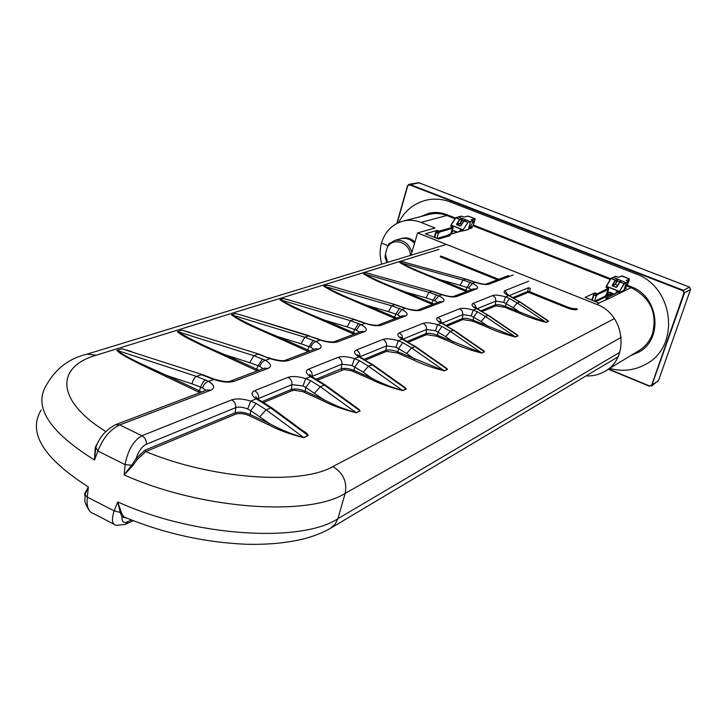 <?xml version="1.0" encoding="UTF-8"?>
<svg xmlns="http://www.w3.org/2000/svg" width="727" height="727" viewBox="0 0 727 727"><rect width="100%" height="100%" fill="white"/><g stroke="black" fill="none" stroke-linecap="round" stroke-linejoin="round"><path stroke-width="1.09" d="M116.484 525.348L125.253 524.467L127.816 521.695C123.535 523.485 121.636 521.959 122.109 517.106L120.346 512.898L117.765 501.948C194.227 536.79 301.06 543.151 337.873 518.714L345.18 493.369L621.276 337.328M116.474 525.348C112.067 524.712 111.295 519.887 114.148 510.881L121.382 512.726L117.765 501.948L114.148 510.881L87.34 497.114L88.367 486.936L84.605 493.851L84.959 495.75M93.892 513.78C88.53 512.244 86.349 506.692 87.34 497.114L84.959 494.733L88.367 486.936C43.293 458.155 27.544 432.538 41.13 410.055L41.121 410.064M304.004 431.62L307.203 433.983L308.021 435.491L303.668 437.554C291.591 434.173 280.14 429.475 269.299 423.477L250.242 414.563L249.406 415.799C244.672 413.618 240.146 413.045 235.83 414.081L145.763 451.585L137.23 459.491L132.514 465.925L124.153 474.913L125.071 464.608L131.669 465.225L124.153 474.913C201.206 509.527 308.502 516.752 345.18 493.369C347.306 481.692 343.18 472.768 332.784 466.589L614.379 318.617M46.51 384.928C33.042 406.602 49.045 431.638 94.519 460.037L97.891 451.049C102.989 438.108 110.277 429.403 119.746 424.931L210.866 390.199C215.192 388.064 214.447 385.11 208.622 381.33L196.517 376.395L201.27 374.678L213.738 379.43C222.126 382.22 228.941 382.847 234.185 381.302L268.199 368.344C271.998 366.444 271.062 363.745 265.41 360.256L253.805 355.676L258.021 354.149L269.944 358.565C277.878 361.183 284.193 361.819 288.883 360.456L319.162 348.915C322.506 347.215 321.434 344.743 315.945 341.49L304.804 337.228L308.575 335.865L319.998 339.991C327.523 342.453 333.402 343.08 337.628 341.872L364.745 331.539C367.726 330.003 366.544 327.723 361.21 324.687L350.505 320.698L353.895 319.48L364.854 323.333C372.015 325.66 377.513 326.287 381.339 325.214L405.775 315.9C408.429 314.509 407.165 312.392 401.995 309.548L391.699 305.803L394.752 304.695L405.284 308.33C412.109 310.529 417.271 311.156 420.76 310.193L442.888 301.76C445.269 300.487 443.952 298.515 438.926 295.844L429.003 292.309L431.783 291.309L441.916 294.735C448.432 296.825 453.294 297.434 456.492 296.571L476.621 288.901C478.766 287.728 477.403 285.884 472.523 283.366L462.963 280.031L465.489 279.113L475.249 282.358C481.492 284.348 486.09 284.957 489.026 284.166L513.144 274.979M619.767 352.331L337.873 518.714L335.011 524.421L330.376 528.384C323.342 532.391 314.936 535.772 305.167 538.516C287.919 542.896 268.236 544.805 246.126 544.241C205.268 542.515 165.256 533.709 126.107 517.824L123.59 516.67L122.109 517.106L126.734 518.087M123.59 516.67L121.382 512.726M115.529 424.686L115.784 424.586C106.651 429.43 100.353 436.155 96.891 444.751L95.782 447.35L95.219 447.341L94.519 460.037L95.782 447.35L97.891 451.049L125.071 464.608C127.77 450.349 133.377 440.726 141.91 435.746C145.036 437.59 146.527 440.408 146.391 444.224L235.775 407.611C238.774 406.638 242.736 407.084 247.671 408.956L250.733 410.61L250.242 414.563C244.299 412.173 239.274 411.582 235.148 412.791L145.018 450.167L136.067 458.537L131.669 465.225L132.514 465.925M95.219 447.341L98.59 441.353M84.605 493.851L84.968 494.587M206.868 390.026L115.784 424.586L119.746 424.931L141.91 435.746L231.649 399.886C236.802 398.341 243.172 398.741 250.77 401.095L247.671 408.956M577.402 309.493C575.193 310.138 571.658 309.557 566.796 307.757L529.065 292.554L528.093 292.39L513.971 298.27M546.468 319.662L548.54 321.361L546.25 322.443C536.335 319.916 527.529 316.908 519.823 313.41L505.02 307.348L495.769 305.849L482.146 311.519M515.697 333.857L518.078 335.838L515.57 337.028C505.156 334.393 495.95 331.221 487.971 327.513L472.586 321.107L462.808 319.571L447.15 326.087M481.792 349.451L484.555 351.777L481.783 353.095C470.814 350.332 461.191 346.979 452.912 343.044L436.9 336.256L426.54 334.665L408.483 342.19M444.252 366.644L447.478 369.398L444.406 370.861C432.829 367.962 422.732 364.418 414.136 360.219L397.451 352.986L386.437 351.368L365.545 360.074M402.449 385.701L406.248 389L402.822 390.626C390.563 387.582 379.957 383.811 371.015 379.312L351.913 370.924L344.053 369.534L317.572 380.048M355.612 406.929L360.138 410.919L356.285 412.745C343.253 409.537 332.085 405.521 322.788 400.677L302.805 391.671L294.399 390.235L291.981 390.699L263.637 402.504M302.777 430.711C306.085 432.456 307.903 434.083 308.212 435.6L303.859 437.672C289.955 434.283 278.159 429.966 268.463 424.732L249.406 415.799M146.391 444.224C141.947 446.396 138.503 451.158 136.067 458.537L137.23 459.491M475.494 282.258L472.523 283.366L468.506 288.01L467.034 287.538L470.142 282.358M471.478 289.619L468.506 288.01M442.207 294.626L438.926 295.844L434.664 300.714L433.138 300.215L436.454 294.771M437.69 302.441L434.664 300.714M405.657 308.221L401.995 309.548L397.46 314.691L395.888 314.155L399.432 308.421M400.541 316.536L397.46 314.691M365.317 323.215L359.601 325.387L356.375 330.122L354.74 329.549L358.556 323.479M359.502 332.112L356.375 330.122M320.571 339.863L314.2 342.244L312.137 344.389L310.765 347.252L309.066 346.643L313.192 340.2M313.919 349.405L310.765 347.252M270.671 358.429L263.501 361.074L261.275 363.355L259.839 366.39L258.076 365.726L262.547 358.865M263.01 368.725L259.839 366.39M214.665 379.294L208.622 381.33C205.823 382.129 203.814 384.31 202.597 387.882L200.761 387.173L201.397 385.11L203.551 381.457L205.65 379.839M205.777 390.444L202.597 387.882M259.512 400.886L257.758 399.032L256.195 398.869L270.553 407.847L308.212 435.6M356.693 407.711L359.956 410.81L356.103 412.645C344.78 409.446 333.929 405.066 323.542 399.505L305.34 391.235L305.84 387.5L302.941 385.955L305.722 378.613C298.243 376.386 292.363 375.959 288.074 377.331L254.604 390.708C250.788 392.58 251.315 395.297 256.195 398.869L250.77 401.095L256.095 403.385L250.733 410.61L269.299 423.477L268.463 424.732M262.156 401.667L257.758 399.032L255.768 396.606L257.194 398.887M302.941 385.955L291.972 384.601L257.594 398.914M312.755 377.349L310.529 376.641L324.26 385.001L360.138 410.919M322.788 400.677L323.542 399.505L305.84 387.5L310.774 380.748L305.722 378.613L310.529 376.641C305.758 373.351 305.049 370.87 308.412 369.207L338.182 357.311C342.026 356.094 347.488 356.53 354.558 358.629L352.05 365.508L341.881 364.163C342.081 361.028 340.854 358.747 338.182 357.311M403.394 386.373L406.075 388.9L402.649 390.526C391.989 387.5 381.684 383.393 371.724 378.222L354.313 370.506C348.915 368.435 344.562 367.862 341.236 368.798L316.081 379.221L311.874 376.795L309.702 374.432L311.029 376.622M341.844 369.934L341.236 368.798L341.881 364.163L311.629 376.631M360.746 357.448L358.847 356.875L372.006 364.69L406.248 389M353.604 371.597L354.812 366.971L359.374 360.628L354.558 358.629L358.847 356.875C354.194 353.822 353.358 351.55 356.339 350.05L382.984 339.4C386.464 338.319 391.553 338.764 398.251 340.754L395.979 347.233L386.5 345.888C386.709 342.917 385.537 340.754 382.984 339.4M364 359.238L360.01 357.012L357.711 354.721L358.947 356.866M415.562 346.588L446.741 368.389L447.314 369.307L444.242 370.77L398.105 351.968C392.953 350.014 388.872 349.46 385.855 350.287L386.5 345.888L359.765 356.848M403.73 339.654L402.104 339.173L414.726 346.515L447.478 369.398M397.451 352.986L398.605 348.606L402.849 342.635L398.251 340.754L402.104 339.173C397.569 336.328 396.633 334.238 399.287 332.884L423.278 323.297C426.44 322.325 431.202 322.779 437.581 324.66L435.5 330.785L426.631 329.449L425.967 325.778L423.278 323.297M406.938 341.372L403.121 339.3L400.704 337.083L401.858 339.027M442.461 323.642L453.175 330.158L484.555 351.777M453.893 330.212L483.891 350.896L484.4 351.686L481.628 353.004L437.509 335.283L438.008 332.085L441.971 326.441L437.581 324.66L441.053 323.242C436.645 320.58 435.618 318.635 437.999 317.417L459.718 308.73C462.599 307.857 467.079 308.312 473.15 310.102L471.241 315.909L462.917 314.591L462.299 311.092L459.718 308.73M445.606 325.287L439.444 321.198L440.507 322.924M477.539 309.157L487.971 315.364L518.078 335.838M488.58 315.4L517.47 335.065L517.933 335.756L515.416 336.946L473.159 320.198L473.65 317.136L477.357 311.792L473.15 310.102L476.312 308.811C472.014 306.321 470.932 304.513 473.068 303.395L492.824 295.498C495.469 294.708 499.694 295.162 505.492 296.87L503.738 302.387L495.887 301.087L495.305 297.743L492.824 295.498M480.62 310.738L474.522 306.83L475.513 308.357M509.445 295.989L519.605 301.905L548.54 321.361M520.123 301.941L547.985 320.68L548.394 321.279L546.104 322.37L505.556 306.485L506.037 303.559L509.527 298.47L505.492 296.87L508.373 295.698C504.184 293.344 503.066 291.663 505.001 290.636L528.656 281.176M512.462 297.507L506.437 293.772L507.364 295.135M576.938 308.502C574.921 309.084 571.713 308.557 567.296 306.921L529.565 291.727L530.283 288.455L528.547 287.71L508.964 295.735M201.579 392.035L199.334 390.753L198.489 391.962L140.902 364.59C134.713 361.183 119.819 354.458 116.902 350.323L121.909 348.769L131.551 351.532M192.082 383.874L166.756 375.514C149.398 367.262 128.425 358.938 117.002 350.359L196.517 376.395C194.3 377.549 192.819 380.048 192.082 383.874L200.761 387.173L199.334 390.753L166.756 375.514L165.91 376.713M116.902 350.323L121.909 348.769M122.009 348.806L202.124 374.55L122.009 348.806M258.83 370.307L256.667 369.116L255.895 370.252L200.707 344.789C194.727 341.626 180.46 335.356 177.415 331.548L181.868 330.167L189.82 332.357M249.752 362.673L225.479 354.949C206.795 347.297 190.801 339.509 177.506 331.585L253.805 355.676L249.752 362.673L258.076 365.726L256.667 369.116L225.479 354.949L224.707 356.066M177.415 331.548L181.868 330.167M181.959 330.203L258.739 354.049L181.959 330.203M309.784 350.977L307.703 349.869L306.985 350.932L254.023 327.141C245.172 323.306 237.638 319.189 231.422 314.791L235.421 313.555L242.046 315.309M301.096 343.798L277.796 336.628C259.912 329.467 244.481 322.197 231.513 314.827L304.804 337.228L301.096 343.798L309.066 346.643L307.703 349.869L277.796 336.628L277.078 337.673M231.422 314.791L235.421 313.555M317.999 338.9L240.528 314.846M355.412 333.666L353.404 332.621L352.749 333.629L301.85 311.301C293.354 307.703 286.047 303.85 279.94 299.742L283.539 298.624L289.128 300.06M347.088 326.896L324.696 320.198C307.548 313.482 292.663 306.667 280.031 299.769L350.505 320.698L347.088 326.896L354.74 329.549L353.404 332.621L324.696 320.198L324.033 321.189M279.94 299.742L283.539 298.624M354.412 319.398L285.284 298.924M396.524 318.062L394.579 317.09L393.97 318.035L345.007 297.016C336.837 293.626 329.749 290 323.751 286.147L327.014 285.138L331.776 286.329M388.527 311.665L366.981 305.385C350.523 299.061 336.138 292.654 323.842 286.174L391.699 305.803L388.527 311.665L395.888 314.155L394.579 317.09L366.981 305.385L366.363 306.331M323.751 286.147L327.014 285.138M395.488 304.722L328.54 285.393M433.746 303.941L431.874 303.023L431.293 303.922L384.138 284.057C376.268 280.849 369.398 277.432 363.518 273.806L366.481 272.889L370.579 273.888M426.049 297.87L405.302 291.972C389.472 285.984 375.568 279.94 363.6 273.834L429.003 292.309L426.049 297.87L433.138 300.215L431.874 303.023L405.302 291.972L404.73 292.863M363.518 273.806L366.481 272.889M366.562 272.916L432.174 291.254L366.562 272.916M467.606 291.091L465.798 290.218L465.253 291.082L419.779 272.262C412.2 269.217 405.53 265.982 399.768 262.556L402.476 261.72L406.011 262.565M460.2 285.311L440.189 279.75C424.95 274.07 411.5 268.354 399.85 262.583L462.963 280.031L460.2 285.311L467.034 287.538L465.798 290.218L440.189 279.75L439.653 280.595M399.768 262.556L402.476 261.72M402.558 261.747L465.834 279.068L402.558 261.747M528.093 292.39L527.602 291.5L529.565 291.727L529.065 292.554M546.25 322.443L517.224 302.914L513.162 307.685L520.359 312.537L519.823 313.41M495.769 305.849L495.251 304.913C497.577 304.313 501.012 304.84 505.556 306.485L505.02 307.348M515.57 337.028L485.363 316.472L481.056 321.488L488.544 326.596L487.971 327.513M462.808 319.571L462.281 318.59C464.798 317.926 468.424 318.462 473.159 320.198L472.586 321.107M481.783 353.095L450.304 331.385L445.724 336.674L453.521 342.072L452.912 343.044M426.54 334.665L425.986 333.648C428.739 332.902 432.583 333.448 437.509 335.283L436.9 336.256M444.406 370.861L411.537 347.879L406.657 353.476L414.79 359.183L414.136 360.219M402.822 390.626L368.453 366.199L363.218 372.151L371.724 378.222L371.015 379.312M291.981 390.699L291.327 389.49C295.017 388.427 299.697 389.009 305.34 391.235L304.577 392.389M272.007 408.02L304.04 431.647M473.213 281.449L472.659 281.431M439.862 293.79L439.217 293.753M403.231 307.339L402.476 307.294M362.818 322.297L361.919 322.243M333.947 341.808L334.229 341.717C332.484 342.644 322.37 340.972 320.38 339.791L316.927 338.827M268.018 357.43L270.417 358.347C278.114 360.547 283.076 361.192 285.32 360.274L288.883 360.456M259.266 354.213L266.736 357.33M211.939 378.249L210.367 378.104M256.095 403.385L266.064 409.764L271.553 407.683L261.584 401.359L260.63 401.504M325.46 385.128L315.591 378.958L314.791 379.085M363.218 372.151L352.05 365.508M373.006 364.79L362.955 359.147M406.657 353.476L395.979 347.233M402.849 342.635L411.537 347.879L415.326 346.425L406.066 341.299M445.724 336.674L435.5 330.785M441.971 326.441L450.304 331.385L453.693 330.085L444.869 325.242M481.056 321.488L471.241 315.909M477.357 311.792L485.363 316.472L488.417 315.291L479.993 310.702M513.162 307.685L503.738 302.387M509.527 298.47L517.224 302.914L519.987 301.85L511.926 297.479M686.588 285.984L689.441 287.083L690.532 289.401L658.598 380.366L651.565 386.073L684.48 293.072L683.126 290.2L409.892 184.449L409.019 184.34L407.493 185.739L396.824 223.489M421.742 183.84L686.524 285.956M609.617 368.416C622.612 371.915 634.844 370.425 646.33 363.945C680.663 346.007 673.847 286.647 635.489 273.734L450.367 201.997C442.516 199.016 434.655 198.362 426.767 200.034C414.181 203.097 404.794 210.63 398.605 222.635M455.456 218.027L446.678 214.592C440.807 212.348 434.919 211.893 429.03 213.238L420.997 216.482M631.054 355.385L638.242 352.404C663.669 339.773 659.107 296.271 631.091 286.738L627.292 285.248M610.635 278.732L473.386 225.043L475.176 219.072L471.559 220.072M610.762 292.827L610.28 293.235M605.818 295.262L609.471 292.081L613.733 293.999L609.335 292.299M608.563 288.737L606.654 293.29L607.39 292.954L608.753 288.846L606.209 287.22L606.282 286.284L606.018 287.101M609.471 292.081L614.051 294.026M615.742 293.208L616.95 291.445L619.15 292.318L619.404 291.572L606.282 286.284M608.753 288.846L608.39 288.083M608.372 288.31L606.191 287.456L608.563 288.71L607.39 292.954M616.205 292.981L616.923 291.672M619.14 292.554L623.83 290.482L619.14 292.554L616.932 291.681L619.359 292.554L619.495 291.354L606.545 286.265L611.043 278.45L606.318 286.247M623.83 290.482L626.41 282.867L617.886 279.213L617.078 280.731L619.858 281.74M612.443 285.975L612.279 285.111L612.443 285.975L616.441 287.238M621.939 275.924L618.413 277.278M629.209 278.759L626.338 280.458M612.279 285.111L615.342 279.986L611.134 278.341L612.761 277.532M617.523 285.557L614.987 284.248L612.552 285.384L615.524 280.368L610.798 278.45M628.764 281.803L624.366 283.83L619.495 291.354L624.184 283.439L628.619 281.349L629.364 279.132L626.447 280.495L628.655 281.367M618.668 277.251L617.895 277.169M621.549 276.06L629.191 278.741L621.903 275.915L618.477 277.251L615.687 276.305L613.125 277.36L617.886 279.213L617.314 279.077L615.269 284.521L617.35 281.004L619.74 281.803L616.741 286.947M616.978 286.956L619.867 281.903L621.221 281.04M453.812 230.904L457.101 232.177L453.394 230.777L450.44 233.567M453.194 227.569L452.866 227.069L451.349 231.904L452.012 231.568L453.194 227.569L450.831 226.033L450.913 225.125L450.84 226.27L450.894 225.216M459.755 231.395L460.745 229.941L462.781 230.741L462.999 230.014L450.913 225.125M452.839 227.051L450.84 226.27L452.848 226.824M460.173 231.268L460.645 230.159M460.782 230.177L462.772 230.959L460.745 229.941M462.79 230.977L468.415 229.423L462.79 230.977L463.09 229.814L451.131 225.106L455.838 217.755L450.967 225.088M470.16 227.46L472.614 226.224L473.441 224.943L475.185 219.027M468.415 229.423L470.478 221.635L462.772 218.627L462.027 220.09L464.026 220.799M456.729 224.797L456.62 223.989L456.729 224.797L460.6 225.87M468.324 216.11L464.126 217.064M475.049 218.736L471.232 219.745L473.45 220.817L467.988 222.362L473.622 221.181L468.379 229.505M456.62 223.989L459.827 219.163L455.938 217.646L458.083 217M461.581 224.389L459.855 223.407L456.901 224.261L460 219.536L455.647 217.736L461.227 216.219M468.252 229.605L463.099 230.904M464.335 217.055L463.553 216.955M468.006 216.155L475.022 218.709L468.279 216.092L464.19 217.046L461.5 216.155L458.373 216.91L462.772 218.627L462.218 218.491L460.127 223.671L462.308 220.363L463.926 220.826L460.791 225.679M460.963 225.697L463.99 220.935L465.898 220.217M455.002 218.736L446.814 215.528C441.116 213.347 435.4 212.92 429.675 214.238L429.53 214.265M606.173 370.516L637.897 351.232C644.885 347.215 649.774 341.317 652.564 333.529C657.462 312.783 650.302 297.488 631.072 287.656L626.856 286.011M446.814 215.528L421.042 222.389C415.19 220.127 409.319 219.663 403.449 221.017C392.444 224.061 385.119 231.395 381.457 243.036C379.594 249.979 379.721 257.022 381.82 264.146M421.042 222.389L434.973 228.042L417.598 232.913L596.658 304.368C625.211 314.3 629.991 359.002 604.137 371.751C598.53 374.832 592.496 376.222 586.017 375.932M608.317 288.292L596.313 294.244L594.295 293.454L594.786 292.872L585.062 297.398L598.912 303.023L608.99 298.497L606.963 297.697L618.304 292.227M462.308 230.786L448.414 234.857L450.277 235.593L438.645 239.029L425.35 233.767L437.191 230.404L435.627 232.495L434.201 237.384M381.457 243.036L388.027 245.699M414.926 241.973C411.137 238.474 406.92 237.238 402.276 238.283L401.786 238.42M411.019 255.232L417.598 232.913M594.295 293.454L591.669 300.133M625.22 288.046L626.438 288.301L625.32 287.865M625.329 288.592L626.438 288.301L624.557 289.21M470.342 227.078L472.277 227.86L470.105 227.687M468.761 228.896L472.277 227.86L468.87 228.723M414.517 243.354C410.601 239.119 406.075 237.556 400.931 238.656L399.795 239.01M610.707 293.563L594.559 301.287M595.631 295.416L596.313 294.244L597.012 294.944L595.995 296.689L595.631 295.416L593.323 295.107M595.995 296.689L594.486 301.251M606.482 299.724L605.8 299.451L604.619 300.624M447.305 235.43L436.936 238.474M436.845 238.438L438.136 233.985L437.781 232.767L435.627 232.495M470.587 228.223L470.042 227.924M447.568 235.294L448.414 234.857L447.205 236.502M414.508 243.391C410.601 239.156 406.075 237.584 400.94 238.692L400.423 238.838M447.16 236.484L446.487 236.72L447.314 235.421L449.204 235.912M411.891 252.269C408.819 243.236 403.067 239.292 394.652 240.455L388.89 243.799L387.255 247.562C392.816 236.629 410.201 242.418 410.419 255.413M387.546 262.392L385.446 253.987L385.065 257.394L386.928 262.583M385.446 253.987L387.255 247.562M131.405 519.987L127.816 521.695M438.999 249.343L96.4 355.158C55.915 366.626 55.088 400.141 105.842 431.565M96.4 355.158L86.922 354.176C69.165 358.411 55.688 368.662 46.51 384.919M145.018 450.167L145.763 451.585C212.593 479.366 300.842 485.218 332.784 466.589M199.87 392.68L198.489 391.962M257.222 370.924L255.895 370.252M308.257 351.559L306.985 350.932M353.976 334.211L352.749 333.629M395.152 318.59L393.97 318.035M432.438 304.44L431.293 303.922M466.361 291.563L465.253 291.082M497.395 279.786L440.28 256.776L440.789 255.986L498.695 279.295M231.649 399.886C234.576 401.531 235.948 404.112 235.775 407.611L235.148 412.791L235.83 414.081M485.981 284.121L489.026 284.166M473.45 288.873L476.621 288.901M453.303 296.516L456.492 296.571M439.599 301.723L442.888 301.76M417.416 310.138L420.76 310.193M402.358 315.845L405.775 315.9M377.831 325.16L381.339 325.214M361.201 331.467L364.745 331.539M361.274 331.439L334.238 341.699L337.628 341.872M315.473 348.815L319.162 348.915M285.029 360.374L315.573 348.778M264.364 368.207L268.199 368.344M230.15 381.202L234.185 381.302M207.05 389.963L210.866 390.199M258.485 399.432L258.639 398.251C258.821 394.834 257.476 392.316 254.604 390.708M262.102 401.613L291.327 389.49L291.972 384.601C292.163 381.293 290.864 378.876 288.074 377.331M356.285 412.745L320.28 386.7L325.096 384.865L359.247 409.555M314.637 393.034L320.28 386.7L310.774 380.748M312.147 376.913L312.228 376.304C312.428 373.069 311.156 370.697 308.412 369.207M359.374 360.628L368.453 366.199L372.706 364.581L405.448 387.836M359.929 356.957L359.956 356.757C360.165 353.685 358.956 351.45 356.339 350.05M402.758 339.073L402.004 335.383L399.287 332.884M407.12 341.463L425.986 333.648L426.631 329.449L402.903 339.164M441.334 322.979L440.526 319.644L437.999 317.417M445.842 325.405L462.281 318.59L462.917 314.591L441.771 323.251M476.276 308.43L475.422 305.395L473.068 303.395M480.892 310.874L495.251 304.913L495.887 301.087L476.957 308.839M508.073 295.217L505.001 290.636M567.296 306.921L566.796 307.757M528.547 287.71L527.602 291.5L512.762 297.652M364.118 359.302L385.855 350.287L386.437 351.368M259.957 416.544L266.064 409.764L303.859 437.672M466.025 279.123L475.422 282.24C481.292 283.912 484.9 284.511 486.254 284.057L508.518 275.569M432.401 291.318L442.125 294.599C447.859 296.307 451.676 296.925 453.575 296.452L473.486 288.864M354.758 319.507L365.163 323.17C367.635 324.496 377.849 325.905 378.113 325.078L402.413 315.827M309.602 335.91L240.519 314.846M202.797 374.768L214.329 379.167C222.644 381.548 228.014 382.193 230.45 381.093L264.501 368.162M608.626 369.025L649.556 385.973L651.719 385.056L683.934 292.972L682.853 290.682L409.601 184.876L407.711 185.894L397.133 223.334M407.711 185.894L409.019 184.34L418.388 182.731L421.642 183.804M407.511 185.794L396.869 223.471M649.556 385.973L608.299 369.216L649.502 386.255M651.719 385.056L658.044 381.121M683.934 292.972L690.477 289.537M682.853 290.682L689.441 287.083L690.55 289.337M409.601 184.876L419.134 182.822L549.621 233.149M658.717 380.039L690.505 289.482M689.505 287.11L549.703 233.185M419.188 182.859L418.388 182.731M450.885 201.87L450.367 201.997M608.908 292.172L605.627 294.989M616.95 291.691L616.214 291.791M625.892 286.856L628.001 283.157M616.714 286.974L619.604 281.931L624.093 283.557L619.74 281.803L621.594 280.849M627.337 285.129L628.028 283.121M626.529 286.574L627.319 285.193M629.373 279.095L628.8 281.731L623.893 290.355M616.051 287.392L612.534 285.865L615.269 284.521L617.596 285.429M617.859 279.522L615.524 280.368L617.314 279.077M617.877 277.151L615.342 276.451M453.394 230.777L450.64 233.84M453.912 230.686L457.437 232.077M470.523 226.897L470.151 227.496M460.9 230.232L460.082 230.277M463.09 229.814L467.888 222.462L463.09 229.814M460.745 225.706L463.762 220.963L467.988 222.362L463.926 220.826L466.225 220.108M472.286 226.397L470.387 227.069M472.577 226.306L473.431 224.907M468.479 229.305L473.622 221.181L471.469 220.045M460.064 226.115L456.829 224.698L460.127 223.671L461.654 224.27M462.763 218.927L460 219.536L462.218 218.491M463.526 216.937L461.545 216.173M610.198 279.486L472.932 225.752M599.23 303.114L596.658 304.368M608.308 289.464L597.258 294.653L596.803 293.672L594.786 292.872M608.581 298.697L631.072 287.656M437.781 232.767L439.044 231.141L437.191 230.404M438.136 233.985L439.481 232.086L439.044 231.141L452.994 227.178M434.573 227.751L434.437 228.214M608.108 298.924L606.482 298.279L606.963 297.697L605.918 298.224M439.208 232.349L436.636 230.932M439.481 232.086L452.794 228.278M446.632 236.575L448.014 234.83L462.108 230.704M594.032 294.78L592.196 300.342M605.8 299.451L606.482 298.279L605.809 298.324M436.309 232.177L434.728 237.593M125.526 524.34L133.177 520.686M113.794 524.122L93.901 513.78M89.521 510.917C82.151 499.013 85.85 500.058 84.977 495.514M331.376 527.793L617.986 356.866M446.433 244.417L86.922 354.176M395.197 304.64L405.539 308.175C407.52 309.338 417.362 310.792 417.689 310.065L439.817 301.641M405.43 387.818L403.412 386.391M359.229 409.546L356.712 407.729M285.257 298.915L354.412 319.407M328.522 285.384L395.206 304.631M402.24 238.292L400.95 238.656M427.294 199.907L426.776 200.034M606.182 287.447L606.263 286.338M606.291 286.274L610.78 278.477L615.496 276.305M626.283 280.422L628.791 281.758L623.802 290.536M453.03 227.46L451.858 231.45M450.922 225.106L455.62 217.773M403.449 221.017L429.675 214.238M605.818 298.297L618.014 292.109M624.747 288.864L625.356 288.574M400.94 238.692L394.652 240.455M437.1 238.538L447.214 235.566M595.622 301.705L612.607 293.554"/></g></svg>
